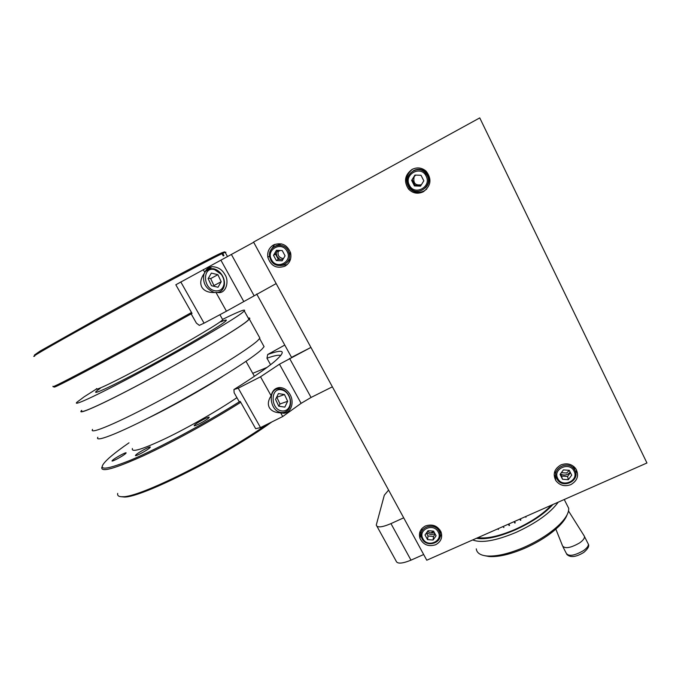 <?xml version="1.0" encoding="UTF-8"?>
<svg xmlns="http://www.w3.org/2000/svg" width="681" height="681" viewBox="0 0 681 681"><rect width="100%" height="100%" fill="white"/><g stroke="black" fill="none" stroke-linecap="round" stroke-linejoin="round"><path stroke-width="1.02" d="M224.9 274.588C222.219 269.565 217.937 266.918 212.063 266.671C208.258 267.463 205.866 269.429 204.879 272.57C200.733 278.069 199.72 282.947 201.84 287.203C204.368 291.23 209.076 292.975 215.971 292.43L218.984 292.634C226.424 292.856 229.318 280.598 224.9 274.588M415.716 175.094L414.661 176.149M414.082 177.094C413.009 183.198 415.444 185.743 421.394 184.73M278.529 250.395C277.09 255 278.725 257.733 283.432 258.61M253.672 242.274L175.826 284.769L192.033 313.422L191.616 313.626M276.163 283.585L226.45 311.208L215.971 292.43M204.879 272.57L203.227 269.599M226.45 311.208L204.062 323.169L180.78 281.925M191.165 313.881L196.392 323.109L199.329 325.365L204.062 323.169M214.575 269.642L221.291 274.366C223.555 277.567 224.449 280.904 223.964 284.386C222.772 289.365 219.725 291.485 214.821 290.761C202.546 288.455 202.359 266.092 214.575 269.642M205.364 271.438L210.599 268.561L213.834 268.791C216.745 269.557 219.248 271.319 221.342 274.077C223.87 277.652 224.866 281.381 224.321 285.271C223.445 289.57 221.027 292.021 217.086 292.609M214.702 292.524L214.106 292.413C205.577 288.804 202.24 282.547 204.087 273.626M221.197 281.721L217.877 274.673L211.357 273.098L208.139 278.623L211.493 285.722L218.031 287.246L221.197 281.721L213.953 285.586L210.659 278.606L217.877 274.673M213.596 286.216L213.953 285.586M210.659 278.606L208.454 278.086M433.567 531.12L428.026 530.712L425.021 534.96L427.54 539.607L433.065 540.024L436.087 535.785L433.567 531.12L430.92 532.934M403.688 517.815L390.962 523.612C381.99 527.409 377.095 527.886 376.27 525.06L384.305 495.215L388.596 490.09M423.676 554.521L410.983 560.148C402.02 563.8 397.04 564.047 396.036 560.897L376.985 526.345M561.374 472.657L566.635 473.006L569.29 470.401M427.659 531.24C429.413 532.959 431.456 533.393 433.771 532.525L434.206 532.304M280.674 412.856C275.133 412.686 271.361 410.949 269.353 407.638C267.582 404.208 268.178 400.266 271.14 395.806C272.323 390.63 275.175 387.881 279.687 387.549C283.917 387.693 287.356 390 290.012 394.461C294.779 402.48 290.821 413.571 283.168 413.222L280.674 412.856L282.726 416.534L301.121 403.339L311.064 397.457L332.371 386.825M284.769 345.063L267.693 354.512C284.403 348.536 286.701 350.868 274.588 361.5C266.271 368.447 252.728 377.785 233.949 389.523L234.136 392.741L239.21 401.696L240.223 401.407L255.664 428.698L260.5 427.591L282.726 416.534M233.949 389.523L238.239 388.187L260.525 376.789L279.474 364.199L310.928 347.429L291.528 357.363L256.694 293.996M260.525 376.789L271.14 395.806M238.239 388.187L260.5 427.591M280.768 355.61C279.15 354.656 274.554 355.525 266.969 358.223L267.693 354.512M266.969 358.223L270.57 364.727M281.364 389.813C283.943 390.298 286.131 391.805 287.935 394.342C290.446 398.3 290.991 402.284 289.561 406.285C287.986 409.732 285.433 411.281 281.908 410.932C270.544 409.758 270.034 387.387 281.364 389.813M280.563 388.834C283.441 389.379 285.892 391.073 287.91 393.899C290.719 398.334 291.323 402.777 289.731 407.247C288.208 410.66 285.739 412.431 282.334 412.55L281.168 412.465C269.361 411.35 267.412 388.23 279.108 388.723L280.563 388.834M287.654 401.288L284.488 394.537L278.444 393.567L275.558 399.398L278.759 406.199L284.82 407.119L287.654 401.288L279.985 403.952L276.835 397.27L284.488 394.537M278.87 406.216L279.985 403.952M426.119 176.064C432.009 186.866 414.482 196.273 409.383 185.13C403.407 174.404 420.969 164.819 426.119 176.064M427.183 175.477C433.056 186.032 417.521 197.167 410.013 187.888L408.464 185.607C402.735 175.562 417.121 164.181 425.063 172.591L427.183 175.477M413.188 170.863C417.674 168.377 421.871 168.777 425.761 172.089L427.855 174.932C429.907 179.81 429.09 184.142 425.395 187.922M414.942 175.06L411.647 180.38L414.431 185.904L420.517 186.134L423.82 180.831L421.037 175.281L414.942 175.06M415.333 175.077L411.647 180.38M412.345 179.886L415.112 185.368L414.431 185.904M415.112 185.368L420.858 185.581M287.084 251.349C293.06 261.598 276.767 270.34 271.532 259.767C265.488 249.586 281.806 240.682 287.084 251.349M288.208 250.719L289.178 253.213C292.464 264.364 275.882 270.553 270.825 260.133L269.685 256.89C267.224 246.011 283.339 240.589 288.208 250.719M290.591 258.967L286.275 263.155M275.771 245.807L281.466 243.875M276.443 250.302L273.507 255.298L276.35 260.551L282.13 260.814L285.075 255.835L282.24 250.565L276.443 250.302M277.695 250.361L275.482 254.124L273.507 255.298M275.482 254.124L278.299 259.325L276.35 260.551M278.299 259.325L282.887 259.538M574.057 471.133C579.301 480.675 562.208 488.26 557.739 478.445C552.436 468.962 569.563 461.233 574.057 471.133M574.951 470.358C580.527 480.42 563.161 489.273 557.245 479.475L556.692 478.539C551.125 468.732 567.997 459.615 574.219 469.149L574.951 470.358M574.006 466.698L574.841 469.95M555.747 474.376L554.947 470.911M563.417 469.907L560.071 474.402L562.54 479.279L568.337 479.679L571.699 475.185L569.239 470.299L563.417 469.907M560.608 473.687L562.54 479.279M561.816 476.096L567.571 476.479L568.337 479.679M567.571 476.479L570.423 472.657M438.181 531.955C443.51 541.046 427.549 548.137 422.944 538.773C417.555 529.741 433.542 522.523 438.181 531.955M439.134 531.163L439.577 532.116C444.046 542.212 426.919 548.69 422.101 538.79L421.548 537.564C417.419 527.571 434.384 521.34 439.134 531.163M440.641 531.112L440.062 533.87M421.777 531.316L421.939 528.499M426.408 532.993L428.034 535.99L427.54 539.607M428.034 535.99L433.516 536.407L433.065 540.024M433.516 536.407L435.168 534.083M278.112 251.332L279.721 250.455M280.18 250.472L278.01 251.655M285.007 266.152C289.834 263.13 291.698 258.712 290.591 252.889C287.229 244.683 281.551 242.036 273.541 244.939C269.08 247.705 267.165 251.791 267.812 257.188C270.774 266.041 276.512 269.029 285.007 266.152M435.619 544.749C440.913 541.863 442.718 537.615 441.033 531.989C437.628 525.749 432.435 523.74 425.455 525.962C420.33 528.762 418.492 532.891 419.956 538.348C423.241 544.817 428.46 546.954 435.619 544.749M439.96 537.071L441.637 534.21M570.831 484.634C577.65 480.582 579.276 475.227 575.709 468.562C571.785 463.957 566.856 462.74 560.906 464.919C554.274 468.86 552.597 474.095 555.866 480.633C559.714 485.476 564.702 486.813 570.831 484.634M575.879 474.002L576.518 469.881M423.344 191.753C431.073 185.845 432.009 179.001 426.17 171.237C421.88 167.577 417.189 166.973 412.09 169.407C404.752 174.915 403.586 181.486 408.583 189.114C412.882 193.413 417.802 194.298 423.344 191.753M412.541 169.169C405.714 174.694 404.71 181.095 409.553 188.356C413.793 192.604 418.653 193.472 424.127 190.961L426.774 189.046M554.13 474.81L556.556 478.241M253.562 242.061L426.774 560.216L646.95 462.986L479.756 117.898L253.562 242.061M289.987 252.702L289.485 256.201M279.874 259.401L277.056 256.507L276.163 252.974M434.938 533.657C431.975 535.011 429.251 534.628 426.757 532.508M570.167 472.154C567.613 475.083 564.515 475.772 560.88 474.231M420.186 531.206L421.054 534.423M274.903 244.309L270.876 249.97M280.385 265.616L287.195 264.603M52.905 386.263L53.058 386.706C57.23 385.795 134.898 344.245 191.514 312.485M34.68 356.129C27.793 358.955 59.324 340.832 108.943 313.694C158.494 286.59 209.544 259.563 221.98 253.707L223.206 255.92L223.955 255.562L222.73 253.358L220.729 253.306M192.025 313.396C136.004 344.875 58.694 386.195 54.471 387.08L53.918 386.927M221.98 253.707L220.661 253.281C207.696 259.308 151.514 289.076 100.762 316.946L40.145 351.047L34.484 354.988L38.093 353.448M225.351 252.677L225.913 252.242L225.13 252.285L222.73 253.358M221.41 252.932L224.602 251.842M97.851 437.27C94.089 443.476 124.138 431.252 167.441 408.004C210.684 384.825 253.315 358.002 262.066 349.047L264.075 346.646L263.113 344.909M259.75 337.87L259.197 336.865M92.539 429.405C88.547 435.295 118.588 422.637 162.197 399.185C205.739 375.801 248.837 349.089 257.827 340.457L259.904 338.151L259.044 336.601M81.669 410.371L81.32 410.754C76.817 415.87 106.508 402.343 150.263 378.721C193.957 355.15 237.652 329.034 247.135 321.185L249.365 319.134C250.208 318.121 249.842 317.78 248.267 318.112M81.754 410.515C77.276 415.606 106.806 402.148 150.331 378.645C193.787 355.21 237.269 329.221 246.718 321.406L248.957 319.355L248.344 318.257M96.344 389.064L84.248 396.751L76.817 402.309C72.118 407.051 101.495 393.209 145.079 369.638C188.603 346.118 232.34 320.393 242.01 312.928L244.309 310.987C246.25 308.536 239.176 311.251 223.079 319.142M267.012 367.425L252.736 373.333M128.998 442.82C120.843 448.473 114.374 453.384 109.59 457.547L108.73 458.304C95.314 470.767 102.652 471.371 130.752 460.101C158.911 448.243 205.517 423.216 239.712 401.552M208.863 417.828C206.752 420.254 193.183 427.387 194.23 425.531L194.57 425.08C196.826 422.595 210.165 415.589 209.169 417.41L208.863 417.828M149.82 447.775C147.309 450.337 134.523 457.13 135.485 455.402L135.987 454.797C138.635 452.184 151.199 445.51 150.28 447.213L149.82 447.775M125.593 453.589C123.065 456.015 111.199 462.356 112.059 460.833L112.603 460.211C115.251 457.734 126.921 451.503 126.096 453.01L125.593 453.589M240.716 402.292C211.17 421.02 172.029 442.548 143.589 455.691C114.434 468.834 100.524 472.674 101.852 467.209M117.694 493.393C117.166 495.759 118.877 496.866 122.818 496.713C139.23 497.59 219.954 457.445 266.841 424.442M132.386 448.507C131.093 452.856 142.329 449.443 166.07 438.249C188.85 427.251 218.371 410.302 236.928 397.661M271.728 422.007C226.62 454.899 141.018 498.066 124.146 497.019L120.597 496.653M476.445 538.288C485.468 539.837 498.313 537.088 514.964 530.031C531.665 522.446 544.323 513.942 552.921 504.51M558.25 502.161C550.274 513.048 536.16 523.153 515.9 532.465C495.734 540.859 481.331 543.344 472.708 539.939M476.283 548.86C476.785 552.955 480.335 555.33 486.941 555.994C496.509 556.624 508.767 553.781 523.723 547.473C538.705 540.808 550.733 533.061 559.799 524.242C566.013 517.918 568.975 512.606 568.695 508.298L566.439 503.846M567.145 514.657C565.971 518.071 563.315 521.867 559.169 526.047C550.452 534.534 538.909 541.974 524.523 548.367C510.154 554.428 498.364 557.143 489.145 556.539L484.668 555.696M520.352 520.122L520.769 519.901L520.267 518.931L520.871 520.046L520.429 520.275L519.833 519.126M551.372 505.2C542.936 514.206 530.78 522.31 514.913 529.503C499.088 536.219 486.762 538.926 477.917 537.632M508.835 523.978L509.55 525.357L509.099 525.545L508.384 524.183M503.31 526.422L503.906 527.571L502.876 526.609M498.049 528.745L498.398 529.426L497.641 528.924M526.013 516.394L525.919 517.279L525.562 516.598M514.53 521.467L515.245 522.838L514.793 523.051L514.07 521.672M562.395 545.728C564.779 549.022 570.499 548.086 579.582 542.927C582.936 540.544 584.587 538.441 584.519 536.628L583.889 535.436M568.141 512.265L568.465 511.099M253.953 295.46L231.404 254.498M243.602 301.215L220.899 260.185M410.983 560.148L390.962 523.612M289.553 358.376L311.064 397.457M279.474 364.199L301.121 403.339M147.683 418.338C169.978 407.638 202.385 389.481 222.636 376.389M100.26 388.349C86.845 397.423 103.112 390.749 138.515 371.937C173.791 353.218 214.915 329.34 223.879 322.564C227.982 319.466 226.969 319.227 220.848 321.841M96.668 388.536C93.135 392.018 115.123 381.556 147.309 364.148C179.435 346.799 212.515 327.493 220.627 321.509L222.755 319.789L222.398 319.151M562.974 546.86L566.277 553.304C568.686 556.666 574.423 555.773 583.489 550.614C586.835 548.222 588.469 546.102 588.393 544.264L587.805 543.097M212.063 266.671L206.343 269.88M223.964 284.386L224.321 285.271M279.687 387.549L274.664 389.387M287.935 394.342L287.91 393.899M289.561 406.285L289.731 407.247M282.334 412.55L281.091 412.967M425.063 172.591L425.761 172.089M289.178 253.213L290.455 252.404M574.219 469.149L573.445 466.247M439.577 532.116L439.832 529.784M409.553 188.356L408.583 189.114M554.989 476.385L555.866 480.633M420.705 533.572L419.956 538.348M269.582 256.141L267.812 257.188M54.471 387.08L53.058 386.706M227.522 256.618L225.13 252.285M264.075 346.646L259.606 338.576M259.904 338.151L249.365 319.134M248.957 319.355L244.309 310.987M222.755 319.789L219.903 314.707M254.405 376.304L246.02 361.347M124.146 497.019L122.818 496.713M564.243 499.513L568.695 508.298M559.169 526.047L559.799 524.242M489.145 556.539L486.941 555.994M584.519 536.628L588.393 544.264C589.44 546.128 587.933 548.835 583.872 552.368C575.981 557.194 570.261 557.841 566.72 554.3M568.499 510.963L584.477 536.373M555.849 529.146L562.387 545.464"/></g></svg>
